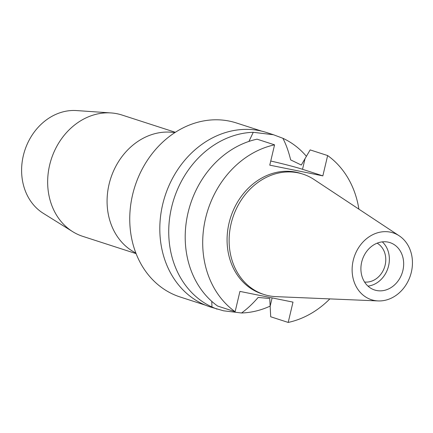 <?xml version="1.0" encoding="UTF-8"?>
<svg xmlns="http://www.w3.org/2000/svg" width="433" height="433" viewBox="0 0 433 433"><rect width="100%" height="100%" fill="white"/><g stroke="black" fill="none" stroke-linecap="round" stroke-linejoin="round"><path stroke-width="0.65" d="M411.35 272.173A35.133 29.596 -72.1 0 1 378.171 300.924A35.133 29.596 -72.1 0 1 353.22 260.433A35.133 29.596 -72.1 0 1 399.242 235.833A35.133 29.596 -72.1 0 1 411.35 272.173M378.171 300.924L276.021 296.637A63.256 53.291 -72.1 0 1 263.946 294.483A63.256 53.291 -72.1 0 1 231.098 223.731A63.256 53.291 -72.1 0 1 302.911 174.12A63.256 53.291 -72.1 0 1 313.957 179.446L399.242 235.833M361.679 262.138A24.903 20.979 107.9 0 0 374.615 289.996A24.903 20.979 107.9 0 0 402.89 270.463A24.903 20.979 107.9 0 0 389.954 242.61A24.903 20.979 107.9 0 0 361.679 262.138M382.296 241.863A24.903 20.979 -72.1 0 1 388.59 265.835A24.903 20.979 -72.1 0 1 367.974 286.11M364.559 282.018A20.719 17.455 107.9 0 0 385.132 265.137A20.719 17.455 107.9 0 0 377.132 243.178M175.354 132.303L122.03 115.043A63.754 53.708 107.9 0 0 111.092 112.937L76.495 110.567A55.17 46.477 107.9 0 0 23.328 155.658A55.17 46.477 107.9 0 0 43.24 213.29L72.663 231.65A63.754 53.708 107.9 0 0 82.763 236.353L136.086 253.614M111.092 112.937A63.754 53.708 107.9 0 0 49.649 165.043A63.754 53.708 107.9 0 0 72.663 231.65M135.924 253.191L132.79 251.313A63.754 53.708 -72.1 0 1 109.067 184.279A63.754 53.708 -72.1 0 1 171.338 132.233L174.975 132.547M261.819 131.183L236.429 122.967A91.45 77.042 107.9 0 0 132.606 194.688A91.45 77.042 107.9 0 0 180.101 296.973L205.491 305.189M273.196 134.658L266.723 132.563A91.644 77.209 107.9 0 0 162.673 204.441A91.644 77.209 107.9 0 0 210.27 306.948L223.569 310.807L241.56 312.989C247.265 308.848 252.796 303.663 258.155 297.433L269.754 298.516L270.701 316.772L288.199 322.433A91.644 77.209 -72.1 0 0 329.843 298.894M211.759 301.346L211.97 307.013A91.644 77.209 -72.1 0 1 171.592 207.331A91.644 77.209 -72.1 0 1 253.267 132.298L248.937 141.418M270.246 306.061A91.644 77.209 -72.1 0 1 241.56 312.989M211.97 307.013L217.025 309.135M270.749 161.022A32.074 1.656 -166.7 0 1 302.526 169.298L322.845 175.874L327.646 155.561L310.152 149.899L301.308 165.027L290.667 159.901C288.562 151.35 285.959 144.14 282.863 138.273L273.477 134.75L253.267 132.298M282.863 138.273A91.644 77.209 -72.1 0 1 306.445 156.367M327.646 155.561A91.644 77.209 -72.1 0 1 358.892 209.161M322.845 175.874L269.77 165.157L274.571 144.844A91.644 77.209 -72.1 0 0 205.567 218.324A91.644 77.209 -72.1 0 0 235.124 311.717L239.925 291.404L293 302.12L288.199 322.433M302.911 174.12L300.87 173.46A63.256 53.291 107.9 0 0 229.052 223.071A63.256 53.291 107.9 0 0 261.905 293.823L263.946 294.483M235.124 311.717L217.626 306.05A91.644 77.209 107.9 0 1 188.068 212.663A91.644 77.209 107.9 0 1 257.072 139.177L274.571 144.844M272.124 297.904L270.241 305.871M304.967 158.965L302.526 169.298"/></g></svg>
